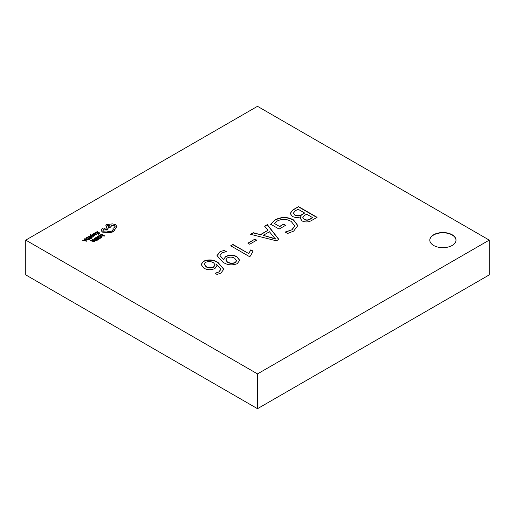 <?xml version="1.0" encoding="UTF-8"?>
<svg xmlns="http://www.w3.org/2000/svg" width="515" height="515" viewBox="0 0 515 515"><rect width="100%" height="100%" fill="white"/><g stroke="black" fill="none" stroke-linecap="round" stroke-linejoin="round"><path stroke-width="0.77" d="M452.17 234.756A13.107 7.571 0 0 0 437.885 233.115A13.107 7.571 0 0 0 429.793 240.106A13.107 7.571 0 0 0 433.63 245.455A13.107 7.571 0 0 0 447.915 247.097A13.107 7.571 0 0 0 456.007 240.106A13.107 7.571 0 0 0 452.17 234.756M456.007 240.241A13.107 7.571 0 0 0 452.17 235.02A13.107 7.571 0 0 0 437.988 233.353A13.107 7.571 0 0 0 429.793 240.241M82.297 240.151L86.597 241.207L84.846 238.683L84.441 238.915L84.943 239.52L83.765 240.196L82.297 240.151L86.597 240.936M84.441 238.915L84.795 239.604M87.84 236.952L89.314 236.475L90.267 237.022L89.256 237.608L89.578 237.795L90.589 237.209L91.496 237.73L90.402 238.361L90.73 238.548L92.185 237.711L89.359 236.076L87.84 237.222L89.314 236.739L90.035 237.157M90.402 238.361L90.73 238.818L92.185 237.711M89.256 237.608L89.578 238.059L90.589 237.479L91.264 237.866M91.046 235.49L93.698 235.902L90.891 235.194L91.001 234.428L90.428 234.364L90.35 235.419L90.428 234.628L90.35 235.419L91.76 237.293L92.127 236.81L91.046 235.503M90.679 235.162L91.001 234.428M91.355 235.857L93.305 236.398L93.698 235.902M92.739 234.988L93.666 234.364L93.299 233.881L92.204 234.563L92.41 234.949L94.457 235.368M93.936 235.716L94.902 235.078L93.936 235.986L93.595 235.516L93.936 235.986M92.204 234.731L92.41 235.213L93.582 235.226M93.704 233.565L95.005 234.583L96.505 234.602L97.013 233.829L95.346 234.1L95.874 232.941L94.644 232.973L94.374 233.54L93.704 233.565L95.005 234.319L96.505 234.338L97.013 233.829M94.644 233.237L94.38 233.804M95.874 232.941L95.565 234.203M97.354 240.177L98.159 239.443L95.333 237.808L94.554 238.258L93.852 239.121L94.477 240.241L95.906 240.576L98.159 239.443M256.708 240.17L249.698 244.219L247.889 243.17L254.899 239.127L256.708 240.17M249.472 256.618L230.707 245.784L232.967 244.477L248.713 253.573L250.831 249.827L253.09 251.133L250.348 256.11L249.472 256.618M219.95 251.732L224.205 250.387L226.24 251.558L221.991 252.904L219.95 255.562L224.096 260.133L223.819 258.961L225.847 256.418C229.613 254.668 233.301 254.751 236.913 256.676L239.739 260.332L237.19 263.706C232.027 265.618 227.289 265.116 222.963 262.199L217.008 255.601L219.95 251.732L224.205 250.387M292.353 216.371L290.157 213.442L293.029 209.805L298.533 206.624L317.073 217.324L311.717 220.42C308.704 222.216 305.53 222.416 302.189 220.999L300.264 218.386L300.985 216.596C297.992 217.858 295.114 217.781 292.353 216.371M25.75 240.106L257.5 373.903L489.25 240.106L257.5 106.309L25.75 240.106L25.75 274.894L257.5 408.691L489.25 274.894L489.25 240.106M220.941 273.092L217.085 274.469L215.045 273.291L218.862 271.939L220.845 269.242L216.673 264.407L217.021 265.824L215.013 268.418C211.253 270.24 207.551 270.156 203.927 268.18L201.107 264.51L203.612 261.163C208.807 259.148 213.628 259.599 218.077 262.508L223.806 269.203L220.941 273.092M278.866 239.385L276.375 240.82L250.599 234.293L253.316 232.728L260.39 234.647L268.051 230.224L264.62 226.201L267.33 224.637L278.866 239.385M285.645 225.287L279.091 229.072L270.697 224.231L275.39 219.725C281.499 216.686 287.55 216.751 293.544 219.924L297.837 225.583L293.647 231.113L287.628 233.482L285.136 232.046L291.831 229.812L294.735 225.93L291.213 221.456C286.681 218.862 282.02 218.714 277.225 221.012L274.482 223.542L279.542 226.465L283.611 224.115L285.645 225.287M100.509 235.458L101.635 234.808L104.139 236.256L104.506 235.78L101.674 234.145L100.187 235.007L100.509 235.458L100.187 235.007M98.069 236.366L99.981 235.786L101.069 236.089L101.622 236.752L100.328 237.666L101.5 237.57L102.118 236.726L101.429 235.857L100.045 235.477L98.687 235.819L98.069 236.63L99.981 236.057L101.622 237.022M100.328 237.666L100.715 238.155L102.118 237.009M95.867 237.499L97.341 237.016L98.294 237.57L97.284 238.149L97.605 238.342L98.616 237.756L99.524 238.278L98.429 238.909L98.758 239.095L100.213 238.252L97.387 236.623L95.867 237.769L97.341 237.286L98.062 237.705M98.429 238.909L98.758 239.366L100.213 238.252M97.284 238.149L97.605 238.606L98.616 238.02L99.292 238.413M90.325 240.698L94.625 241.747L92.874 239.23L92.468 239.462L92.97 240.067L91.792 240.743L90.325 240.698L94.625 241.484M92.468 239.462L92.822 240.151M95.668 232.432L97.148 231.95L98.101 232.503L97.09 233.083L97.412 233.269L98.423 232.69L99.324 233.211L98.236 233.842L98.558 234.029L100.019 233.186L97.187 231.557L95.668 232.703L97.148 232.22L97.869 232.632M98.236 233.842L98.558 234.293L100.019 233.186M97.09 233.083L97.412 233.54L98.423 232.954L99.092 233.347M89.327 239.63L90.131 238.896L87.305 237.261L86.526 237.711L85.825 238.574L86.449 239.694L87.878 240.029L90.131 238.896M101.146 230.379L102.311 232.104L109.611 232.767L113.39 231.789L115.019 229.948L115.019 228.924L116.866 226.523L115.521 224.649L112.482 223.877L106.631 224.559L105.807 225.718L106.837 226.999L105.511 229.478L107.197 229.735L108.485 227.366L110.674 226.89L111.498 225.731L111.24 225.036L114.291 225.409L115.122 226.568L114.291 227.727L112.927 228.171L113.345 229.201L112.161 230.836C110.448 231.673 108.671 231.731 106.837 231.01L103.534 231.106L102.878 230.192L104.461 228.782L104.461 228.061L103.258 228.042L102.067 228.724L101.146 230.308L102.311 231.84L109.611 232.497L113.39 231.525L116.866 226.523M104.461 228.061L104.461 229.053L104.461 228.332L104.461 229.053L102.891 230.327M112.927 228.171L113.339 229.336M111.24 225.3L114.291 225.673L115.115 226.703M105.511 229.478L107.197 230.005L108.485 227.636L110.674 227.16L111.491 225.866M105.813 225.853L106.837 227.263M257.5 373.903L257.5 408.691M290.157 213.571L293.029 209.805M293.029 210.069L298.533 206.624M298.533 206.888L316.841 217.459M300.271 218.521L301.037 216.622M293.396 213.242L294.85 215.206C297.47 216.364 299.936 216.184 302.254 214.665L304.642 213.017L298.082 209.232L295.314 210.835L293.383 213.107L294.85 214.942C297.47 216.094 299.936 215.914 302.254 214.395L304.642 213.017M302.826 217.665L304.249 219.583C306.361 220.542 308.369 220.407 310.255 219.178L312.553 217.588L306.676 214.195L304.584 215.399L302.82 217.536L304.249 219.319C306.361 220.272 308.369 220.137 310.255 218.914L312.553 217.588M215.045 273.562L218.862 271.939M218.862 272.21L220.845 269.371M217.015 265.952L216.615 264.44M201.114 264.646L203.612 261.163M203.612 261.433C208.807 259.418 213.628 259.863 218.077 262.779L218.077 262.508M218.077 262.779L223.806 269.332M204.268 264.337L206.161 266.867C208.562 268.276 211.041 268.373 213.596 267.15L215.103 265.032M213.596 266.886L215.109 264.903L213.583 262.785C211.06 261.35 208.421 261.195 205.659 262.328L204.262 264.195L206.161 266.596C208.562 268.006 211.041 268.103 213.596 266.886L213.596 267.15M224.205 250.651L225.866 251.61M219.957 255.698L224.096 260.133M223.825 259.097L225.847 256.418M225.847 256.689C229.613 254.931 233.301 255.015 236.913 256.946L236.913 256.676M236.913 256.946L239.733 260.468M217.015 255.736L219.95 252.002M225.866 259.985L227.289 262.09C229.787 263.603 232.452 263.815 235.291 262.721L236.565 260.815M235.291 262.457L236.572 260.687L234.698 258.273C232.297 256.876 229.812 256.773 227.237 257.964L225.86 259.85L227.289 261.826C229.787 263.339 232.452 263.551 235.291 262.457L235.291 262.721M230.939 245.919L232.967 244.477M232.967 244.747L248.713 253.573M248.713 253.837L250.831 249.827M250.831 250.097L252.923 251.307M248.121 243.305L254.899 239.127M254.899 239.391L256.476 240.305M250.921 234.376L253.316 232.728M253.316 232.999L260.39 234.647M260.39 234.917L268.051 230.224M264.774 226.381L267.33 224.637M267.33 224.901L278.718 239.469M263.262 235.342L275.383 239.057L269.461 231.763L263.262 235.342L275.441 238.754M270.697 224.495L275.39 219.725M275.39 219.995C281.499 216.95 287.55 217.021 293.544 220.195L293.544 219.924M293.544 220.195L297.837 225.718M285.136 232.31L291.831 229.812M291.831 230.076L294.735 226.059M279.542 226.465L274.482 223.542M279.542 226.729L283.611 224.115M283.611 224.379L285.413 225.422M100.509 235.194L101.635 234.808M101.635 234.544L104.139 236.256M104.139 235.986L104.506 235.78M93.852 239.121L94.477 239.977L95.906 240.305L97.354 239.906M97.47 239.462L95.288 238.207L94.329 239.095L95.957 240.029L97.47 239.462M97.238 239.597L95.288 238.471L94.329 239.366M93.176 240.318L92.224 240.866L94.071 241.387L93.176 240.318L92.539 240.949M93.736 241.271L93.176 240.582M94.644 232.973L94.38 233.533M95.7 233.366L94.837 233.192L95.075 233.945L95.7 233.366L94.618 233.778M94.702 234.698L94.902 235.078L94.277 234.57L92.739 234.718L93.666 234.093M93.582 234.962L94.457 235.097L93.595 235.516M90.428 234.364L90.35 235.149L91.76 237.022L92.127 236.81M85.825 238.574L86.449 239.43L87.878 239.765L89.327 239.359M89.443 238.921L87.26 237.66L86.301 238.554L87.93 239.481L89.443 238.921M89.211 239.05L87.26 237.93L86.301 238.818M85.149 239.771L84.196 240.318L86.044 240.84L85.149 239.771L84.512 240.402M85.709 240.724L85.149 240.035M109.727 225.828L107.86 225.242C107.378 226.13 107.899 226.433 109.431 226.149C109.914 225.267 109.392 224.965 107.86 225.242L107.538 225.692M109.431 226.149L109.753 225.692"/></g></svg>
